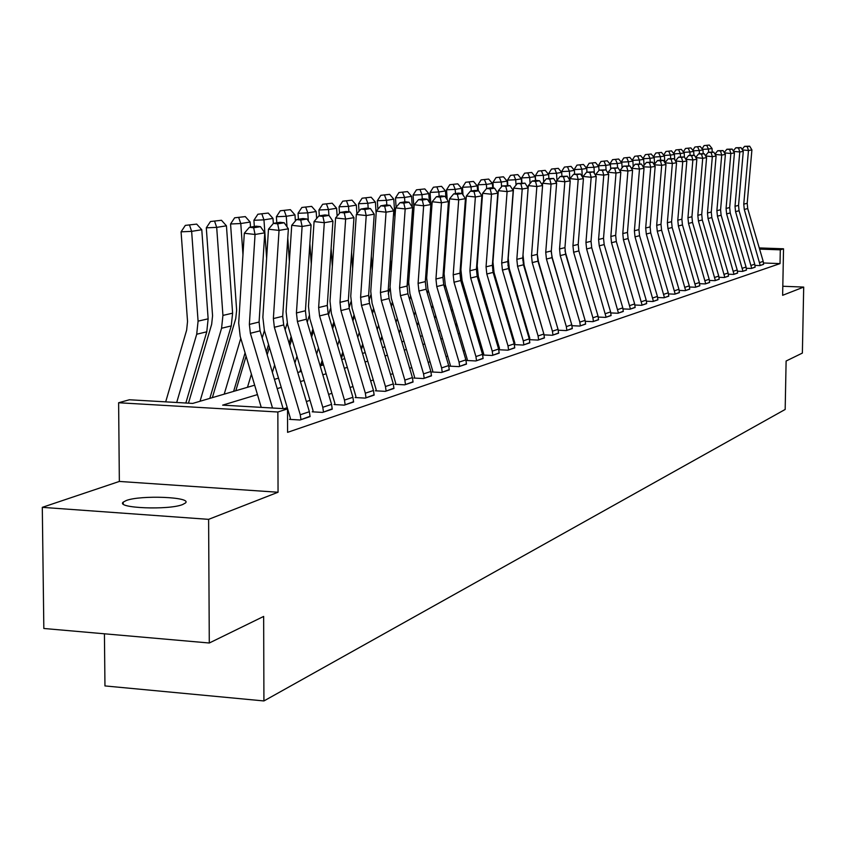 <?xml version="1.0" encoding="UTF-8"?>
<svg xmlns="http://www.w3.org/2000/svg" width="846" height="846" viewBox="0 0 846 846"><rect width="100%" height="100%" fill="white"/><g stroke="black" fill="none" stroke-linecap="round" stroke-linejoin="round"><path stroke-width="1.27" d="M126.223 500.536L123.209 502.143C115.511 508.16 168.893 510.318 182.683 504.523L185.433 502.989C192.518 497.004 140.595 494.889 126.223 500.536M104.428 633.802L104.957 685.926L263.92 700.943L785.173 409.453L786.114 361.02L802.368 353.078L803.7 287.08L782.814 286.255M263.92 700.943L263.656 616.427L209.29 643.002L43.833 628.483L42.3 507.346L208.613 519.349L278.048 492.245L277.858 412.002L118.62 402.749L129.375 399.767L192.729 403.415L254.667 385.184M278.048 492.245L119.349 481.437L42.3 507.346M119.349 481.437L118.62 402.749M209.29 643.002L208.613 519.349M257.459 394.596L222.646 405.139L287.534 408.882L287.577 432.348L780.033 263.603L763.526 262.99M527.481 330.405L526.825 330.617M512.528 335.217L511.703 335.481M497.099 340.177L496.094 340.504M481.152 345.305L479.957 345.697M464.687 350.604L463.28 351.058M447.65 356.081L446.022 356.61M430.022 361.75L428.161 362.352M411.78 367.619L409.665 368.306M392.882 373.699L390.503 374.471M373.298 380.002L370.633 380.859M352.994 386.537L350.011 387.489M331.907 393.316L328.597 394.384M310.017 400.359L306.358 401.533M287.259 407.677L284.129 408.681M300.245 414.752L309.372 411.727L310.08 416.613L300.975 419.669L300.245 414.752L274.358 327.275L273.374 318.572L279.043 230.398L268.478 229.192L262.863 317.261L264.343 330.3L290.21 417.649L290.411 419.056L289.491 419.362L300.055 419.986L310.08 416.253M322.781 407.286L331.558 404.377L332.256 409.168L323.489 412.108L322.781 407.286L297.401 321.491L296.438 312.957L302.107 226.474L291.722 225.3L286.107 311.677L287.555 324.462L312.904 410.13L313.105 411.516L312.216 411.812L322.601 412.414L332.256 408.83M344.47 400.095L352.909 397.303L353.596 402.009L345.157 404.843L344.47 400.095L319.577 315.928L318.635 307.553L324.293 222.699L314.078 221.546L308.473 306.305L309.879 318.857L334.741 402.908L334.942 404.261L334.085 404.547L344.301 405.128L353.596 401.681M365.345 393.179L373.477 390.492L374.144 395.103L366.011 397.832L365.345 393.179L340.927 310.577L340.007 302.36L345.644 219.061L335.598 217.94L330.003 301.144L331.378 313.454L355.775 395.949L355.965 397.271L355.14 397.546L365.197 398.106L374.144 394.786M385.459 386.516L393.295 383.925L393.95 388.462L386.114 391.085L385.459 386.516L361.496 305.417L360.597 297.348L366.223 215.561L356.325 214.461L350.752 296.163L352.095 308.251L376.036 389.245L376.227 390.545L375.423 390.81L385.321 391.349L393.95 388.155M404.843 380.097L412.414 377.591L413.049 382.043L405.488 384.581L404.843 380.097L381.324 300.446L380.446 292.526L386.051 212.187L376.311 211.109L370.76 291.362L372.071 303.238L395.568 382.773L395.759 384.063L394.987 384.317L404.726 384.835L413.049 381.758M423.56 373.9L430.857 371.479L431.481 375.857L424.184 378.31L423.56 373.9L400.454 295.656L399.598 287.862L405.181 208.93L395.6 207.883L390.059 286.72L391.338 298.395L414.413 376.544L414.593 377.802L413.853 378.046L423.455 378.553L431.481 375.571M441.612 367.915L448.666 365.578L449.279 369.882L442.236 372.251L441.612 367.915L418.918 291.024L418.093 283.368L423.645 205.79L414.202 204.764L408.692 282.257L409.94 293.721L432.613 370.516L432.792 371.754L432.073 371.997L441.527 372.483L449.279 369.607M459.061 362.13L465.871 359.878L466.474 364.108L459.664 366.392L459.061 362.13L436.758 286.551L435.944 279.021L441.475 202.754L432.179 201.739L426.691 277.932L427.917 289.205L450.188 364.7L450.368 365.916L449.67 366.149L458.987 366.625L466.474 363.843M475.928 356.547L482.516 354.368L483.098 358.524L476.52 360.734L475.928 356.547L454.006 282.226L453.202 274.823L458.712 199.815L449.554 198.831L444.087 273.755L445.282 284.848L467.182 359.074L467.352 360.269L466.685 360.491L475.854 360.956L483.098 358.27M492.235 351.143L498.601 349.028L499.182 353.131L492.816 355.267L492.235 351.143L470.683 278.038L469.9 270.762L475.378 196.981L466.347 196.018L460.911 269.715L462.085 280.629L483.616 353.639L483.785 354.812L483.129 355.034L492.171 355.479L499.182 352.888M508.012 345.919L514.178 343.867L514.749 347.896L508.583 349.969L508.012 345.919L486.81 273.998L486.048 266.828L491.494 194.242L482.601 193.29L477.186 265.813L478.339 276.547L499.51 348.383L499.055 349.747L507.96 350.181L514.749 347.664M523.283 340.853L529.258 338.876L529.818 342.841L523.854 344.851L523.283 340.853L502.429 270.075L501.689 263.032L507.103 191.587L498.326 190.657L492.954 262.027L494.075 272.592L514.907 343.286L514.463 344.629L523.251 345.052L529.818 342.609M529.469 339.669L538.056 340.081L544.422 337.723M538.088 335.957L543.872 334.033L544.422 337.935L538.638 339.88L538.088 335.957L517.562 266.289L516.832 259.341L522.215 189.007L513.564 188.098L508.213 258.358L509.324 268.764L529.818 338.347L529.469 339.637M544.094 334.868L552.406 335.259L558.572 332.975M552.427 331.198L558.043 329.337L558.572 333.187L552.967 335.069L552.427 331.198L532.229 262.609L531.51 255.778L536.861 186.522L528.327 185.623L523.008 254.815L524.097 265.052L544.073 334.783M558.265 330.215L566.312 330.585L572.298 328.375M537.273 254.033L538.416 261.456L558.233 330.088M551.254 252.066L552.311 257.967L572.023 325.699L579.806 326.059L585.622 323.912M585.337 321.321L592.909 321.66L598.545 319.577M598.281 317.07L605.62 317.387L611.098 315.368M610.844 312.935L617.971 313.242L623.291 311.275M623.058 308.917L629.974 309.213L635.145 307.299M634.923 305.015L641.638 305.3L646.672 303.439M646.45 301.218L652.985 301.493L657.881 299.685M657.67 297.517L664.025 297.781L668.784 296.026M668.594 293.922L674.77 294.175L679.401 292.462M679.222 290.421L685.228 290.664L689.744 288.994M689.564 287.005L695.412 287.249L699.811 285.62M699.642 283.685L705.331 283.918L709.625 282.331M709.466 280.449L715.007 280.671L719.185 279.127M719.037 277.287L724.44 277.499L728.512 275.997M728.364 274.21L733.63 274.411L737.606 272.941M737.469 271.206L742.608 271.397L746.479 269.969M746.352 268.277L751.354 268.468L755.15 267.061M755.013 265.411L759.898 265.591L763.6 264.227M759.253 247.931L783.533 248.787L782.635 295.307L803.7 287.08M783.533 248.787L780.298 249.834L759.602 249.105M780.033 263.603L780.298 249.834M287.534 408.882L277.858 412.002M274.442 379.357L278.514 378.151M297.76 372.494L301.44 371.405M320.169 365.884L323.5 364.912M341.742 359.539L344.745 358.651M362.522 353.417L365.208 352.623M382.54 347.526L384.941 346.818M401.85 341.837L403.986 341.213M420.483 336.348L422.365 335.799M438.482 331.05L440.121 330.575M455.867 325.932L457.284 325.52M472.671 320.983L473.876 320.634M488.925 316.203L489.94 315.896M504.66 311.571L505.485 311.317M519.899 307.077L520.554 306.887M522.722 314.247L522.067 314.437M507.695 318.794L506.86 319.048M492.182 323.489L491.166 323.796M476.161 328.343L474.944 328.713M459.6 333.366L458.183 333.789M442.479 338.548L440.84 339.045M424.755 343.92L422.884 344.481M406.418 349.472L404.293 350.117M387.426 355.225L385.036 355.955M367.746 361.189L365.06 362.003M347.325 367.375L344.333 368.285M326.133 373.795L322.812 374.799M304.126 380.457L300.446 381.578M281.242 387.394L277.192 388.621M272.518 408.015L250.384 333.282L249.369 324.409L255.048 234.479L244.304 233.253L238.688 323.066L240.201 336.359L261.234 407.36M283.114 408.629L260.082 330.849L259.088 322.04L264.756 232.83L255.048 234.479L253.673 227.786L260.483 226.665L256.211 226.178L249.38 227.299L253.673 227.786M249.38 227.299L244.304 233.253M264.756 232.83L260.483 226.665M196.684 224.105L185.337 225.385L196.684 224.105L201.782 229.742L208.137 318.826L206.773 331.812L185.845 403.013M201.782 229.742L191.64 231.36L198.08 321.142L196.706 334.233L176.698 402.495M189.567 225.205L191.64 231.36L181.076 231.825L185.337 225.385M165.689 401.861L186.628 330.194L187.537 321.48L181.076 231.825M309.372 411.727L283.685 324.938L282.701 316.298L288.37 228.811L279.043 230.398L277.668 223.841L284.214 222.762L280.015 222.287L273.438 223.365L277.668 223.841M273.438 223.365L268.478 229.192M288.37 228.811L284.214 222.762M331.558 404.377L306.368 319.238L305.427 310.768L311.085 224.941L302.107 226.474L300.732 220.045L307.024 219.008L302.889 218.554L296.576 219.579L300.732 220.045M296.576 219.579L291.722 225.3M311.085 224.941L307.024 219.008M352.909 397.303L328.206 313.771L327.286 305.459L332.933 221.229L324.293 222.699L322.908 216.396L328.978 215.402L324.906 214.947L318.826 215.942L322.908 216.396M318.826 215.942L314.078 221.546M332.933 221.229L328.978 215.402M221.472 220.277L210.474 221.525L221.472 220.277L226.442 225.819L232.608 313.179L231.244 325.911L209.819 398.381M226.442 225.819L216.692 227.373L222.932 315.41L221.567 328.248L200.026 401.268M214.63 221.335L216.692 227.373L206.297 227.828L210.474 221.525M188.468 403.172L211.659 324.293L212.568 315.748L206.297 227.828M245.308 216.608L234.638 217.803L245.308 216.608L250.162 222.043L250.511 227.109M245.086 352.845L233.623 391.37M240.782 338.315L224.211 394.151M250.162 222.043L240.782 223.534L242.961 254.657M238.72 217.623L240.782 223.534L230.556 223.989L234.638 217.803M212.357 397.641L235.738 318.614L236.637 310.228L230.556 223.989M268.245 213.065L257.893 214.228L268.245 213.065L272.994 218.405L273.343 223.481M268.552 344.512L266.331 351.936M264.417 330.553L262.197 337.998M251.399 374.165L247.487 387.288M272.994 218.405L263.963 219.844L266.627 258.284M261.911 214.049L263.963 219.844L253.906 220.288L257.893 214.228M254.329 226.485L253.906 220.288M235.812 390.736L246.08 356.208M373.477 390.492L349.239 308.494L348.341 300.33L353.966 217.644L345.644 219.061L344.269 212.885L350.107 211.923L346.109 211.489L340.251 212.441L344.269 212.885M340.251 212.441L335.598 217.94M353.966 217.644L350.107 211.923M290.347 209.66L280.28 210.781L290.347 209.66L294.979 214.905L295.391 220.975M291.14 336.581L289.12 343.296M287.185 323.13L285.155 329.898M274.612 364.986L272.391 372.399M294.979 214.905L286.276 216.29L287.005 226.813M287.777 238.086L289.374 261.435M284.235 210.601L286.276 216.29L276.378 216.735L280.28 210.781M276.801 222.815L276.378 216.735M267.177 354.791L269.398 347.357M393.295 383.925L369.512 303.407L368.623 295.402L374.239 214.197L366.223 215.561L364.838 209.501L370.474 208.581L366.53 208.148L360.893 209.068L364.838 209.501M360.893 209.068L356.325 214.461M374.239 214.197L370.474 208.581M412.414 377.591L389.054 298.511L388.187 290.633L393.781 210.866L386.051 212.187L384.676 206.244L390.101 205.345L386.231 204.922L380.785 205.811L384.676 206.244M380.785 205.811L376.311 211.109M393.781 210.866L390.101 205.345M430.857 371.479L407.92 293.784L407.074 286.043L412.647 207.661L405.181 208.93L403.806 203.093L409.041 202.236L405.234 201.813L399.978 202.68L403.806 203.093M399.978 202.68L395.6 207.883M412.647 207.661L409.041 202.236M448.666 365.578L426.13 289.216L425.305 281.612L430.857 204.563L423.645 205.79L422.281 200.058L427.336 199.222L423.571 198.821L418.506 199.645L422.281 200.058M418.506 199.645L414.202 204.764M430.857 204.563L427.336 199.222M465.871 359.878L443.727 284.795L442.923 277.329L448.443 201.57L441.475 202.754L440.11 197.118L444.996 196.314L441.295 195.923L436.399 196.727L440.11 197.118M436.399 196.727L432.179 201.739M448.443 201.57L444.996 196.314M311.635 206.382L301.863 207.46L311.635 206.382L316.171 211.521L316.647 218.522M312.893 329.02L311.053 335.079M300.764 369.11L299.939 371.849M309.139 315.907L307.246 322.189M296.967 356.261L294.937 362.966M316.171 211.521L307.785 212.864L308.335 220.922M309.858 243.479L311.265 264.153M305.755 207.281L307.785 212.864L298.035 213.298L301.863 207.46M298.448 219.273L298.035 213.298M289.818 345.665L291.838 338.95M332.182 203.209L322.664 204.267L332.182 203.209L336.613 208.264L337.131 216.121M333.853 321.818L332.203 327.254M322.146 360.322L320.486 365.8M330.352 308.864L328.534 314.86M318.487 347.96L316.658 353.998M336.613 208.264L328.523 209.554L328.914 215.392M331.114 248.269L332.341 266.469M326.503 204.087L328.523 209.554L318.921 209.998L322.664 204.267M319.323 215.867L318.921 209.998M311.624 337.004L313.454 330.945M351.999 200.153L342.736 201.179L351.999 200.153L356.335 205.123L356.906 213.774M354.072 314.934L352.581 319.799M342.767 351.957L341.107 357.382M350.857 301.959L349.06 307.849M339.246 340.05L337.586 345.475M356.335 205.123L348.531 206.371L348.89 211.796M351.587 252.531L352.645 268.446M346.522 200.999L348.531 206.371L339.077 206.805L342.736 201.179M339.51 213.319L339.077 206.805M321.48 365.504L322.59 361.834M332.647 328.766L334.297 323.331M371.14 197.203L362.12 198.197L371.14 197.203L375.391 202.088L376.142 213.626M373.583 308.356L372.251 312.692M362.659 343.973L361.168 348.827M370.717 295.117L368.93 300.943M359.264 332.499L357.773 337.353M375.391 202.088L367.851 203.294L368.179 208.328M371.331 256.317L372.229 270.096M365.853 198.017L367.851 203.294L358.535 203.727L362.12 198.197M359.032 211.267L358.535 203.727M341.435 358.503L343.095 353.078M352.919 320.93L354.4 316.066M389.636 194.347L380.848 195.31L389.636 194.347L393.792 199.159L394.955 217.031M392.428 302.064L391.243 305.903M381.853 336.359L380.52 340.684M389.985 288.232L388.208 293.996M378.585 325.287L377.253 329.623M393.792 199.159L386.506 200.322L386.812 204.986M390.366 259.659L391.127 271.46M384.518 195.14L386.506 200.322L377.327 200.745L380.848 195.31M377.887 209.248L377.327 200.745M361.39 349.599L362.881 344.745M372.483 313.464L373.816 309.128M482.516 354.368L460.742 280.534L459.949 273.184L465.448 198.673L458.712 199.815L457.348 194.284L462.075 193.512L458.426 193.121L453.689 193.893L457.348 194.284M453.689 193.893L449.554 198.831M465.448 198.673L462.075 193.512M407.518 191.598L398.952 192.528L407.518 191.598L411.59 196.325L412.288 207.111M412.478 210.072L413.112 220.076M410.627 296.047L409.58 299.421M400.401 329.083L399.217 332.912M408.819 280.47L407.032 286.731M397.25 318.403L396.065 322.231M408.734 262.609L409.379 272.571M411.59 196.325L404.547 197.446L404.832 201.887M402.569 192.359L404.547 197.446L395.494 197.869L398.952 192.528M396.108 207.27L395.494 197.869M380.647 341.118L381.98 336.793M391.37 306.347L392.555 302.508M498.601 349.028L477.197 276.409L476.425 269.176L481.892 195.881L475.378 196.981L474.014 191.545L478.593 190.794L474.997 190.413L470.408 191.164L474.014 191.545M470.408 191.164L466.347 196.018M481.892 195.881L478.593 190.794M424.808 188.922L416.465 189.832L424.808 188.922L428.806 193.586L429.366 202.3M430.138 214.493L430.667 222.784M428.224 290.273L427.315 293.224M418.326 322.125L417.279 325.499M415.28 311.814L414.233 315.188M426.49 265.2L425.506 278.884M428.806 193.586L421.985 194.675L422.27 199.032M420.028 189.663L421.985 194.675L413.07 195.088L416.465 189.832M413.937 208.55L413.07 195.088M399.249 333.038L400.444 329.21M409.623 299.547L410.67 296.174M514.178 343.867L493.123 272.412L492.361 265.295L497.797 193.163L491.494 194.242L490.141 188.891L494.572 188.172L491.029 187.791L486.587 188.521L490.141 188.891M486.587 188.521L482.601 193.29M497.797 193.163L494.572 188.172M441.549 186.342L433.406 187.23L441.549 186.342L445.472 190.932L445.895 197.689M447.206 218.501L447.629 225.184M445.25 284.742L444.457 287.28M435.658 315.473L434.749 318.403M432.718 305.501L431.809 308.441M445.472 190.932L438.873 191.979L439.137 196.272M436.917 187.061L438.873 191.979L430.075 192.402L433.406 187.23M431.375 212.864L430.075 192.402M529.258 338.876L508.541 268.552L507.801 261.541L513.205 190.54L507.103 191.587L505.76 186.321L510.043 185.623L502.249 185.951L505.76 186.321M502.249 185.951L498.326 190.657M513.205 190.54L510.043 185.623M457.76 183.846L449.808 184.703L457.76 183.846L461.609 188.362L461.927 193.491M463.714 222.117L464.042 227.299M461.747 279.381L461.049 281.591M452.441 309.097L451.637 311.624M449.596 299.463L448.803 301.99M461.609 188.362L455.211 189.377L455.476 193.607M453.276 184.534L455.211 189.377L446.551 189.79L449.808 184.703M448.243 216.766L447.82 210.072M447.164 199.624L446.551 189.79M543.872 334.033L523.484 264.798L522.754 257.903L528.126 188.002L522.215 189.007L520.882 183.836L525.028 183.159L517.424 183.476L520.882 183.836M517.424 183.476L513.564 188.098M528.126 188.002L525.028 183.159M473.474 181.425L465.702 182.26L473.474 181.425L477.239 185.866L477.546 190.688M479.693 225.374L479.925 229.171M477.736 274.157L477.112 276.134M468.673 302.984L467.997 305.142M465.924 293.657L465.247 295.825M456.629 323.288L455.825 325.816M477.239 185.866L471.053 186.86L471.307 191.016M469.128 182.091L471.053 186.86L462.498 187.262L465.702 182.26M464.56 220.288L464.232 215.096M462.974 194.887L462.498 187.262M558.043 329.337L537.961 261.171L537.252 254.382L542.593 185.549L536.861 186.522L535.529 181.425L539.547 180.769L536.153 180.41L532.123 181.076L535.529 181.425M532.123 181.076L528.327 185.623M542.593 185.549L539.547 180.769M488.692 179.077L481.11 179.891L488.692 179.077L492.404 183.455L492.679 187.971M495.153 228.314L495.301 230.799M493.26 269.039L492.71 270.783M484.398 297.115L483.838 298.924M481.744 288.095L481.173 289.903M472.724 316.711L472.047 318.868M492.404 183.455L486.397 184.407L486.64 188.51M484.483 179.722L486.397 184.407L477.958 184.819L481.11 179.891M480.348 223.471L480.116 219.685M478.328 190.762L477.958 184.819M566.334 326.598L571.769 324.79L572.298 328.576L566.862 330.405L566.334 326.598L546.442 259.045L545.733 252.309L551.063 184.1L542.646 183.222L542.476 185.359M571.769 324.79L552.015 257.649L551.306 250.955L556.626 183.159L551.063 184.1L549.731 179.088L553.633 178.453L546.368 178.739L549.731 179.088M546.368 178.739L542.646 183.222M556.626 183.159L553.633 178.453M579.817 322.125L585.104 320.38L585.622 324.103L580.335 325.879L579.817 322.125L560.232 255.587L559.544 248.957L564.832 181.763L556.531 180.896L556.382 182.778M585.104 320.38L565.636 254.234L564.948 247.645L570.225 180.843L564.832 181.763L563.51 176.825L567.296 176.201L560.189 176.486L563.51 176.825M560.189 176.486L556.531 180.896M570.225 180.843L567.296 176.201M592.909 317.789L598.037 316.087L598.545 319.767L593.416 321.491L592.909 317.789L573.62 252.235L572.932 245.7L578.199 179.489L570.003 178.633L569.876 180.283M564.969 250.754L585.199 320.75M598.037 316.087L578.865 250.913L578.188 244.42L583.433 178.591L578.199 179.489L576.887 174.625L580.557 174.022L573.609 174.287L576.887 174.625M573.609 174.287L570.003 178.633M583.433 178.591L580.557 174.022M605.62 313.58L610.601 311.931L611.098 315.558L606.117 317.229L586.616 248.967L585.94 242.538L591.174 177.279L583.084 176.444L582.968 177.861M610.601 311.931L591.703 247.698L591.037 241.29L596.25 176.412L591.174 177.279L589.863 172.489L593.427 171.907L586.627 172.161L589.863 172.489M586.627 172.161L583.084 176.444M596.25 176.412L593.427 171.907M617.961 309.488L622.804 307.881L623.291 311.455L618.458 313.083L599.232 245.805L598.577 239.46L603.769 175.133L595.785 174.308L595.69 175.513M622.804 307.881L604.181 244.568L603.526 238.255L608.708 174.297L603.769 175.133L602.468 170.416L605.937 169.845L599.285 170.088L602.468 170.416M599.285 170.088L595.785 174.308M608.708 174.297L605.937 169.845M629.953 305.512L634.659 303.957L635.145 307.479L630.45 309.054L611.499 242.728L610.854 236.478L616.015 173.049L608.137 172.235L608.052 173.24M634.659 303.957L616.311 241.522L615.666 235.304L620.816 172.235L616.015 173.049L614.725 168.407L618.088 167.846L611.573 168.079L614.725 168.407M611.573 168.079L608.137 172.235M620.816 172.235L618.088 167.846M641.617 301.652L646.196 300.14L646.672 303.608L642.103 305.142L623.417 239.746L622.783 233.57L627.912 171.019L620.129 170.226L620.065 171.029M646.196 300.14L628.102 238.572L627.468 232.428L632.575 170.226L627.912 171.019L626.632 166.451L629.9 165.911L623.513 166.133L626.632 166.451M623.513 166.133L620.129 170.226M632.575 170.226L629.9 165.911M652.953 297.898L657.405 296.417L657.881 299.844L653.429 301.345L635.018 236.838L634.394 230.746L639.481 169.052L631.803 168.269L631.75 168.893M657.405 296.417L639.565 235.696L638.942 229.636L644.028 168.28L639.481 169.052L638.212 164.536L641.395 164.018L635.135 164.23L638.212 164.536M635.135 164.23L631.803 168.269M644.028 168.28L641.395 164.018M663.994 294.239L668.319 292.801L668.784 296.185L664.459 297.633L646.302 234.004L645.688 227.997L650.743 167.138L643.119 166.81M668.319 292.801L650.722 232.893L650.119 226.918L655.164 166.387L650.743 167.138L649.474 162.686L652.573 162.178L646.439 162.379L649.474 162.686M646.439 162.379L643.15 166.366M655.164 166.387L652.573 162.178M674.727 290.686L678.947 289.279L679.401 292.621L675.193 294.038L657.279 231.254L656.676 225.332L661.699 165.277L654.18 164.79M678.947 289.279L661.583 230.175L660.99 224.275L665.992 164.547L661.699 165.277L660.43 160.888L663.454 160.391L660.462 160.084L657.437 160.581L660.43 160.888M657.437 160.581L654.201 164.515M665.992 164.547L663.454 160.391M685.186 287.217L689.289 285.853L689.744 289.152L685.641 290.527L667.959 228.568L667.367 222.731L672.359 163.458L664.945 162.823M689.289 285.853L672.158 227.521L671.576 221.705L676.546 162.749L672.359 163.458L671.111 159.133L674.04 158.646L668.15 158.837L671.111 159.133M668.15 158.837L664.956 162.707M676.546 162.749L674.04 158.646M695.37 283.844L699.367 282.522L699.811 285.768L695.814 287.111L678.376 225.967L677.794 220.193L682.743 161.692L675.457 160.962M699.367 282.522L682.458 224.941L681.887 219.199L686.825 160.994L682.743 161.692L681.495 157.419L684.361 156.954L678.577 157.123L681.495 157.419M678.577 157.123L675.446 160.941M686.825 160.994L684.361 156.954M705.289 280.555L709.181 279.265L709.625 282.479L705.723 283.78L688.517 223.418L687.946 217.718L692.863 159.968L685.768 159.26M709.181 279.265L692.504 222.424L691.933 216.756L696.84 159.291L692.863 159.968L691.626 155.759L694.418 155.294L688.729 155.463L691.626 155.759M688.729 155.463L685.704 159.154M696.84 159.291L694.418 155.294M714.955 277.351L718.751 276.092L719.185 279.265L715.388 280.544L698.405 220.943L697.834 215.318L702.719 158.297L695.814 157.599M718.751 276.092L702.286 219.971L701.725 214.366L706.6 157.631L702.719 158.297L701.493 154.131L704.21 153.686L698.637 153.845L701.493 154.131M698.637 153.845L695.698 157.419M706.6 157.631L704.21 153.686M724.388 274.231L728.089 273.004L728.512 276.134L724.811 277.372L708.039 218.522L707.478 212.97L712.332 156.658L705.596 155.981M728.089 273.004L711.824 217.57L711.275 212.05L716.107 156.013L712.332 156.658L711.116 152.544L713.76 152.111L708.282 152.269L711.116 152.544M708.282 152.269L705.448 155.738M716.107 156.013L713.76 152.111M733.577 271.185L737.194 269.99L737.606 273.078L734 274.294L717.44 216.164L716.89 210.675L721.712 155.061L715.145 154.406M737.194 269.99L721.13 215.244L720.581 209.776L725.392 154.437L721.712 155.061L720.496 151.011L723.076 150.577L717.704 150.725L720.496 151.011M717.704 150.725L714.955 154.088M725.392 154.437L723.076 150.577M742.545 268.214L746.066 267.05L746.479 270.096L742.957 271.28L726.608 213.869L726.069 208.444L730.849 153.507L724.451 152.872M746.066 267.05L730.214 212.959L729.675 207.566L734.444 152.893L730.849 153.507L729.643 149.499L732.16 149.086L726.883 149.234L729.643 149.499M726.883 149.234L724.218 152.481M734.444 152.893L732.16 149.086M751.29 265.316L754.738 264.174L755.14 267.188L751.703 268.351L735.555 211.627L735.015 206.265L739.774 151.984L733.535 151.371M754.738 264.174L739.066 210.739L738.537 205.409L743.285 151.392L739.774 151.984L738.569 148.029L741.033 147.627L735.84 147.764L738.569 148.029M735.84 147.764L733.26 150.916M743.285 151.392L741.033 147.627M503.465 176.803L496.042 177.586L503.465 176.803L507.103 181.118L507.357 185.337M510.127 230.947L510.201 232.216M508.34 264.026L507.896 265.433M499.648 291.489L499.172 292.959M497.067 282.754L496.602 284.224M488.322 310.408L487.751 312.216M507.103 181.118L501.276 182.038L501.562 186.776M499.373 177.427L501.276 182.038L492.954 182.44L496.042 177.586M495.64 226.337L495.492 223.852M493.292 188.034L492.954 182.44M517.794 174.593L510.54 175.365L517.794 174.593L521.358 178.844L521.601 182.799M523.008 259.066L522.712 259.997M514.421 286.075L514.051 287.238M511.925 277.615L511.555 278.778M503.444 304.37L502.968 305.84M521.358 178.844L515.711 179.743L516.028 185.137M513.818 175.196L515.711 179.743L507.494 180.145L510.54 175.365M510.455 228.917L510.381 227.648M507.812 185.39L507.494 180.145M531.7 172.447L524.605 173.197L531.7 172.447L535.201 176.634L535.433 180.526M528.75 280.872L528.475 281.75M526.339 272.676L526.064 273.544M518.101 298.553L517.731 299.717M535.201 176.634L529.712 177.512L530.072 183.529M527.841 173.039L529.712 177.512L521.612 177.903L524.605 173.197M521.908 182.831L521.612 177.903M545.205 170.363L538.257 171.093L545.205 170.363L548.652 174.498L548.874 178.337L548.631 173.631L551.529 169.052L558.318 168.343L551.529 169.052M542.667 275.87L542.476 276.473M534.651 300.912L534.376 301.789M540.319 267.918L540.129 268.52M532.314 292.98L532.039 293.848M548.652 174.498L543.322 175.344L543.714 181.943M541.461 170.934L543.322 175.344L535.317 175.735L538.257 171.093M535.603 180.505L535.317 175.735M558.318 168.343L561.712 172.415L561.934 176.201M548.388 295.307L548.197 295.91M546.125 287.608L545.924 288.211M561.712 172.415L556.531 173.24L556.954 180.388M554.69 168.904L556.531 173.24L548.631 173.631M571.071 166.376L564.419 167.074L571.071 166.376L574.413 170.395L574.624 174.117M574.413 170.395L569.369 171.199L569.897 180.061M567.539 166.916L569.369 171.199L561.564 171.579L564.419 167.074M561.607 172.298L561.564 171.579M583.476 164.462L576.951 165.139L583.476 164.462L586.754 168.428L586.965 172.108M586.754 168.428L581.858 169.211L582.302 176.793M580.039 164.991L581.858 169.211L574.148 169.591L576.951 165.139M574.18 170.12L574.148 169.591M595.531 162.601L589.144 163.267L595.531 162.601L598.757 166.514L598.989 170.448M598.757 166.514L593.998 167.275L594.347 173.367M592.189 163.119L593.998 167.275L586.384 167.645L589.144 163.267M607.269 160.793L601.009 161.449L607.269 160.793L610.442 164.653L610.696 169.137M610.442 164.653L605.81 165.393L606.074 170.078M604.012 161.29L605.81 165.393L598.291 165.763L601.009 161.449M618.69 159.027L612.557 159.672L618.69 159.027L621.821 162.844L622.106 167.846M621.821 162.844L617.305 163.564L617.548 167.794M615.528 159.524L617.305 163.564L609.871 163.934L612.557 159.672M629.815 157.314L623.798 157.938L629.815 157.314L632.893 161.078L633.199 166.567M632.893 161.078L628.504 161.776L628.726 165.784M626.727 157.79L628.504 161.776L621.239 162.136M621.197 162.083L623.798 157.938M640.655 155.643L634.743 156.256L640.655 155.643L643.679 159.355L644.018 165.319M643.679 159.355L639.407 160.042L639.618 163.838M637.651 156.108L639.407 160.042L632.332 160.391M632.226 160.264L634.743 156.256M651.209 154.014L645.413 154.617L651.209 154.014L654.201 157.684L654.55 164.082M654.201 157.684L650.024 158.35L650.225 161.946M648.279 154.469L650.024 158.35L643.14 158.699M642.981 158.498L645.413 154.617M661.509 152.428L655.819 153.01L661.509 152.428L664.448 156.055L664.808 162.601M664.448 156.055L660.377 156.7L660.567 160.095M658.653 152.872L660.377 156.7L653.672 157.039M653.461 156.774L655.819 153.01M671.544 150.884L665.95 151.455L671.544 150.884L674.442 154.458L674.727 159.778M674.442 154.458L670.476 155.093L670.656 158.424M668.752 151.307L670.476 155.093L663.93 155.421M663.676 155.104L665.95 151.455M681.326 149.372L675.838 149.932L681.326 149.372L684.192 152.904L684.414 157.039M684.192 152.904L680.321 153.528L680.501 156.817M678.619 149.795L680.321 153.528L673.945 153.845M673.638 153.464L675.838 149.932M690.886 147.902L685.493 148.452L690.886 147.902L693.699 151.392L693.91 155.241M693.699 151.392L689.924 151.994L690.093 155.241M688.232 148.304L689.924 151.994L683.705 152.312M683.357 151.878L685.493 148.452M700.202 146.464L694.904 147.003L700.202 146.464L702.984 149.911L703.174 153.581M702.984 149.911L699.293 150.503L699.462 153.708M697.612 146.866L699.293 150.503L693.223 150.81M692.832 150.324L694.904 147.003M759.835 262.482L763.198 261.372L763.6 264.354L760.237 265.485L744.279 209.438L743.761 204.14L748.477 150.503L742.397 149.901M763.198 261.372L747.716 208.571L747.198 203.304L751.904 149.922L748.477 150.503L747.282 146.601L749.693 146.199L744.586 146.337L747.282 146.601M744.586 146.337L742.09 149.393M751.904 149.922L749.693 146.199M709.308 145.057L704.094 145.586L709.308 145.057L712.046 148.473L712.226 151.963M712.046 148.473L708.44 149.044L708.61 152.217M706.78 145.449L708.44 149.044L702.518 149.351M702.095 148.811L704.094 145.586M250.384 333.282L260.082 330.849M249.369 324.409L259.088 322.04M208.137 318.826L198.08 321.142M206.773 331.812L196.706 334.233M274.358 327.275L283.685 324.938M273.374 318.572L282.701 316.298M297.401 321.491L306.368 319.238M296.438 312.957L305.427 310.768M319.577 315.928L328.206 313.771M318.635 307.553L327.286 305.459M232.608 313.179L222.932 315.41M231.244 325.911L221.567 328.248M340.927 310.577L349.239 308.494M340.007 302.36L348.341 300.33M361.496 305.417L369.512 303.407M360.597 297.348L368.623 295.402M381.324 300.446L389.054 298.511M380.446 292.526L388.187 290.633M400.454 295.656L407.92 293.784M399.598 287.862L407.074 286.043M418.918 291.024L426.13 289.216M418.093 283.368L425.305 281.612M436.758 286.551L443.727 284.795M435.944 279.021L442.923 277.329M454.006 282.226L460.742 280.534M453.202 274.823L459.949 273.184M408.639 283.177L408.089 283.304M470.683 278.038L477.197 276.409M469.9 270.762L476.425 269.176M427.389 268.214L426.691 268.372M426.638 278.842L425.485 279.117M486.81 273.998L493.123 272.412M486.048 266.828L492.361 265.295M444.785 264.195L443.864 264.407M444.034 274.654L443.103 274.876M502.429 270.075L508.541 268.552M501.689 263.032L507.801 261.541M461.599 260.314L460.89 260.473M460.859 270.593L460.129 270.773M517.562 266.289L523.484 264.798M516.832 259.341L522.754 257.903M477.133 266.68L476.594 266.807M532.229 262.609L537.961 261.171M531.51 255.778L537.252 254.382M546.442 259.045L552.015 257.649M545.733 252.309L551.306 250.955M560.232 255.587L565.636 254.234M559.544 248.957L564.948 247.645M573.62 252.235L578.865 250.913M572.932 245.7L578.188 244.42M586.616 248.967L591.703 247.698M585.94 242.538L591.037 241.29M599.232 245.805L604.181 244.568M598.577 239.46L603.526 238.255M611.499 242.728L616.311 241.522M610.854 236.478L615.666 235.304M623.417 239.746L628.102 238.572M622.783 233.57L627.468 232.428M635.018 236.838L639.565 235.696M634.394 230.746L638.942 229.636M646.302 234.004L650.722 232.893M645.688 227.997L650.119 226.918M657.279 231.254L661.583 230.175M656.676 225.332L660.99 224.275M667.959 228.568L672.158 227.521M667.367 222.731L671.576 221.705M678.376 225.967L682.458 224.941M677.794 220.193L681.887 219.199M688.517 223.418L692.504 222.424M687.946 217.718L691.933 216.756M698.405 220.943L702.286 219.971M697.834 215.318L701.725 214.366M708.039 218.522L711.824 217.57M707.478 212.97L711.275 212.05M717.44 216.164L721.13 215.244M716.89 210.675L720.581 209.776M726.608 213.869L730.214 212.959M726.069 208.444L729.675 207.566M735.555 211.627L739.066 210.739M735.015 206.265L738.537 205.409M744.279 209.438L747.716 208.571M743.761 204.14L747.198 203.304M123.209 502.143L123.23 503.994"/></g></svg>
